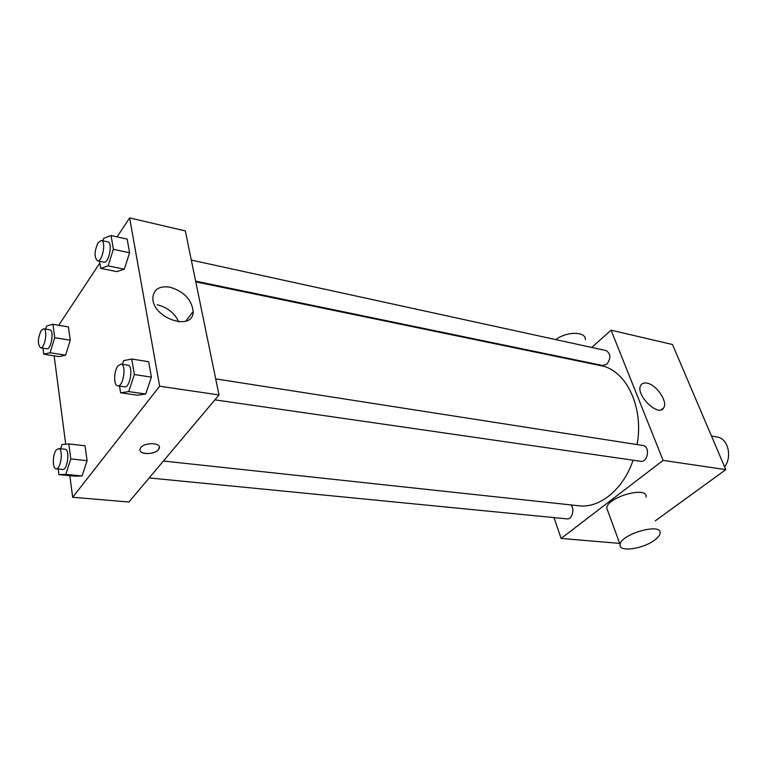 <?xml version="1.0" encoding="UTF-8"?>
<svg xmlns="http://www.w3.org/2000/svg" width="767" height="767" viewBox="0 0 767 767"><rect width="100%" height="100%" fill="white"/><g stroke="black" fill="none" stroke-linecap="round" stroke-linejoin="round"><path stroke-width="1.15" d="M724.623 466.873C732.533 456.48 727.835 438.216 717.116 436.998L711.479 436.03M591.721 347.441L611.078 330.193L672.477 344.508L725.803 469.634L655.248 520.87M611.078 330.193L663.119 460.392L561.118 538.453L619.698 543.391M561.118 538.453L553.995 517.591M163.409 461.025L578.74 505.769C599.621 508.502 623.235 489.557 633.091 460.2M637.089 444.582C644.098 406.865 626.016 369.847 600.734 365.638L195.777 281.863M576.851 360.701L577.35 360.25M214.894 399.847L640.57 461.283C647.962 462.76 650.426 446.25 642.928 445.493L215.709 378.888M149.181 477.937L566.938 518.866C572.134 519.758 575.183 508.588 570.734 504.907M191.309 260.09L606.083 350.577C610.839 353.731 611.088 358.294 606.822 364.258L602.795 365.523L195.633 281.144M663.119 460.392L725.803 469.634M646.955 383.126C656.36 384.535 668.067 401.707 663.704 407.795C658.623 417.833 634.769 394.391 640.828 385.283C642.017 383.308 644.059 382.589 646.955 383.126M607.847 511.043L606.735 508.032C607.119 497.016 648.259 485.597 646.082 497.083M585.355 339.618C586.036 331.334 566.995 331.2 555.739 339.589M654.27 540.332C642.41 549.268 618.183 552.326 620.1 544.503C620.733 533.985 662.515 522.289 660.051 533.295C659.706 535.452 657.779 537.801 654.27 540.332M117.102 236.869L129.613 217.914L185.317 230.905L219.007 394.957L128.923 502.011L72.664 497.265L69.835 475.684M65.713 444.208L54.131 355.83M122.423 364.344L123.64 360.615L131.761 359.023L148.683 361.717L151.387 377.143L145.711 394.008L137.485 395.197L145.711 394.008L128.712 391.592L120.611 392.819L119.527 386.079M45.656 329.129L46.605 326.033L52.942 324.278L68.416 326.924L70.276 340.232L65.598 355.179L59.174 356.607L65.598 355.179L50.066 352.753L43.738 354.22L42.981 348.17M129.613 217.914L159.651 386.213L72.664 497.265M58.733 325.266L99.863 262.976M60.574 448.781L61.935 444.524L68.8 443.949L85.022 445.752L87.102 460.631L82.088 475.952L75.128 476.182L82.088 475.952L65.799 474.389L58.944 474.648L58.234 469.02M102.874 240.79L103.641 238.364L111.062 235.527L127.178 239.103L129.575 252.794L124.321 269.179L116.795 271.633L124.321 269.179L108.137 265.842L100.726 268.364L99.585 261.24M159.651 386.213L219.007 394.957M169.919 287.165C184.051 291.527 191.798 299.648 193.159 311.507C193.543 332.053 151.933 318.295 152.863 297.73C153.745 289.207 159.44 285.688 169.919 287.165M159.306 447.084L158.414 449.606C154.023 455.54 136.699 454.39 140.39 448.35C143.448 441.84 162.834 442.377 158.961 448.8L158.414 449.615C154.886 454.409 140.84 455.042 140.073 450.392M157.11 304.729C167.311 307.26 174.531 312.984 178.759 321.9M111.062 235.527L113.372 249.304L108.137 265.842M97.447 260.799L103.957 262.151C108.904 263.723 112.989 242.468 107.85 241.883L101.34 240.454L98.09 242.708C94.303 251.202 94.092 257.233 97.447 260.799C102.356 262.362 106.44 241.039 101.34 240.454M100.726 268.364L116.795 271.633M127.178 239.103L129.575 252.794L124.321 269.179M113.372 249.304L129.575 252.794M131.761 359.023L134.359 374.564L128.712 391.592M117.706 385.82L124.551 386.808C130.237 388.198 133.688 365.533 127.849 365.197L121.004 364.124L117.878 366.032C113.689 371.276 113.535 385.667 117.706 385.82C123.343 387.201 126.814 364.459 121.004 364.124M120.611 392.819L137.485 395.197M148.683 361.717L151.387 377.143L145.711 394.008M134.359 374.564L151.387 377.143M52.942 324.278L54.716 337.681L50.066 352.753M40.574 347.796L46.835 348.784C51.188 349.963 54.371 330.098 49.865 329.839L43.623 328.794L41.102 330.587C37.679 338.621 37.506 344.364 40.574 347.796C44.898 348.975 48.1 329.043 43.623 328.794M43.738 354.22L59.174 356.607M68.416 326.924L70.276 340.232L65.598 355.179M54.716 337.681L70.276 340.232M68.8 443.949L70.785 458.934L65.799 474.389M56.068 468.81L62.635 469.452C67.563 470.459 70.171 449.289 65.128 449.28L58.58 448.57L56.202 450.066C52.453 454.716 52.338 468.886 56.068 468.81C60.957 469.807 63.584 448.58 58.58 448.57M58.944 474.648L75.128 476.182M85.022 445.752L87.102 460.631L82.088 475.952M70.785 458.934L87.102 460.631M550.783 355.303L550.562 354.699M606.735 508.032L620.1 544.503M661.317 409.712L663.704 407.795M185.777 321.172L193.159 311.507"/></g></svg>
